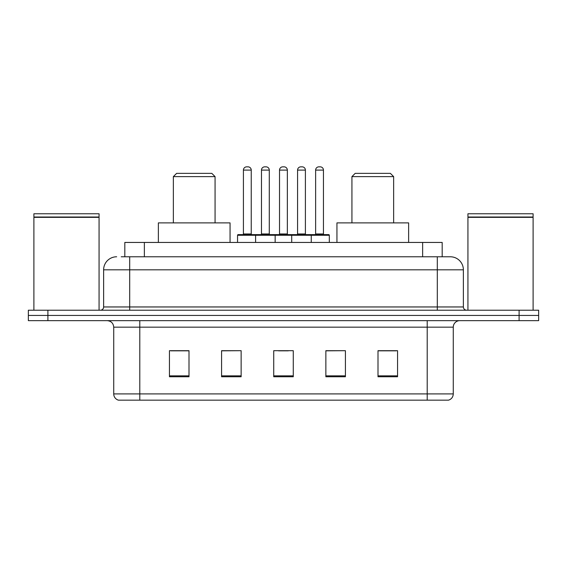 <?xml version="1.0" encoding="UTF-8"?>
<svg xmlns="http://www.w3.org/2000/svg" width="567" height="567" viewBox="0 0 567 567"><rect width="100%" height="100%" fill="white"/><g stroke="black" fill="none" stroke-linecap="round" stroke-linejoin="round"><path stroke-width="0.85" d="M121.225 256.78L129.694 256.78L121.225 256.78L124.818 256.78L124.818 242.442L442.182 242.442L442.182 256.78M116.66 256.78A13.034 13.034 0 0 0 103.626 269.814L103.626 306.96A3.26 3.26 0 0 1 100.366 310.22M450.34 256.78A13.034 13.034 0 0 1 463.374 269.814L129.694 269.814L129.694 256.78L450.141 256.78M463.374 269.814L463.374 306.96C463.572 308.944 464.656 310.029 466.634 310.22M47.904 310.22L28.35 310.22L28.35 315.436L47.904 315.436L28.35 315.436L28.35 320.646L47.904 320.646L47.904 315.436L519.096 315.436L47.904 315.436L47.904 310.22L519.096 310.22L519.096 315.436L538.65 315.436L519.096 315.436L519.096 320.646L47.904 320.646M519.096 320.646L538.65 320.646L538.65 310.22L519.096 310.22M453.274 393.902C453.097 397.028 451.53 399.111 448.582 400.16L427.206 400.16L427.206 393.902L453.274 393.902L453.274 327.166A6.52 6.52 0 0 1 459.794 320.646M427.206 400.16L118.418 400.16A6.52 6.52 0 0 1 113.726 393.902L113.726 327.166C113.336 323.204 111.167 321.035 107.206 320.646M397.552 376.764L397.552 350.69L377.998 350.69L377.998 376.764L397.552 376.764M345.416 376.764L345.416 350.69L325.862 350.69L325.862 376.764L345.416 376.764M189.002 376.764L189.002 350.69L169.448 350.69L169.448 376.764L189.002 376.764M241.138 376.764L241.138 350.69L221.584 350.69L221.584 376.764L241.138 376.764M293.274 376.764L293.274 350.69L273.726 350.69L273.726 376.764L293.274 376.764M377.998 350.824L396.248 350.824M241.138 350.69L221.584 350.824L241.138 350.69M170.752 350.824L189.002 350.824M345.416 350.69L325.862 350.824L345.416 350.69M278.546 350.824L288.32 350.824M33.892 217.352L99.062 217.352L33.892 217.352L33.892 310.22M99.062 217.352L99.062 310.22M98.736 217.026L34.218 217.026M99.062 216.7L99.062 213.766L33.892 213.766L33.892 216.7M173.36 176.62L215.07 176.62L211.81 173.36L176.62 173.36L173.36 176.62L173.36 222.888M215.07 176.62L215.07 222.888M230.06 242.442L230.06 222.888L158.37 222.888L158.37 242.442M351.93 176.62L393.64 176.62L390.379 173.36L355.19 173.36L351.93 176.62L351.93 222.888M393.64 176.62L393.64 222.888M408.63 242.442L408.63 222.888L336.94 222.888L336.94 242.442M467.938 217.352L533.108 217.352L467.938 217.352L467.938 310.22M533.108 217.352L533.108 310.22M532.782 217.026L468.264 217.026M533.108 216.7L533.108 213.766L467.938 213.766L467.938 216.7M310.418 234.618L328.662 234.618A0.652 0.652 0 0 1 329.314 235.27L255.604 235.27A0.652 0.652 0 0 1 256.256 234.618L274.506 234.618A0.652 0.652 0 0 1 275.158 235.27L275.158 242.442M269.29 170.1L261.472 170.1A3.26 3.26 0 0 1 264.732 166.84L266.036 166.84A3.26 3.26 0 0 1 269.29 170.1L269.29 233.965A0.652 0.652 0 0 0 269.942 234.618M261.472 170.1L261.472 233.965A0.652 0.652 0 0 1 260.82 234.618M256.256 234.618L238.204 234.618A0.652 0.652 0 0 0 237.552 235.27L255.604 235.27L255.604 242.442M291.714 242.442L291.714 235.27A0.652 0.652 0 0 1 292.366 234.618L310.61 234.618A0.652 0.652 0 0 1 311.262 235.27L311.262 242.442M305.4 170.1L297.576 170.1A3.26 3.26 0 0 1 300.836 166.84L302.14 166.84A3.26 3.26 0 0 1 305.4 170.1L305.4 233.965A0.652 0.652 0 0 0 306.052 234.618M297.576 170.1L297.576 233.965A0.652 0.652 0 0 1 296.924 234.618M257.106 235.27A0.652 0.652 0 0 0 256.454 234.618M243.42 170.1A3.26 3.26 0 0 1 246.68 166.84L247.985 166.84A3.26 3.26 0 0 1 251.238 170.1L243.42 170.1L243.42 233.965A0.652 0.652 0 0 1 242.768 234.618M251.238 170.1L251.238 233.965A0.652 0.652 0 0 0 251.89 234.618M237.552 235.27L237.552 242.442M293.21 235.27A0.652 0.652 0 0 0 292.558 234.618M274.308 234.618L292.366 234.618M279.524 170.1A3.26 3.26 0 0 1 282.784 166.84L284.088 166.84A3.26 3.26 0 0 1 287.349 170.1L279.524 170.1L279.524 233.965A0.652 0.652 0 0 1 278.872 234.618M287.349 170.1L287.349 233.965A0.652 0.652 0 0 0 287.993 234.618M315.628 170.1A3.26 3.26 0 0 1 318.888 166.84L320.192 166.84A3.26 3.26 0 0 1 323.452 170.1L315.628 170.1L315.628 233.965A0.652 0.652 0 0 1 314.976 234.618M323.452 170.1L323.452 233.965A0.652 0.652 0 0 0 324.104 234.618M329.314 235.27L329.314 242.442M144.365 256.78L144.365 242.442M422.635 256.78L422.635 242.442M129.694 310.22L129.694 269.814L103.626 269.814M103.626 306.96L463.374 306.96M437.306 256.78L437.306 310.22M427.206 320.646L427.206 327.166L113.726 327.166M453.274 327.166L427.206 327.166L427.206 393.902L139.794 393.902L139.794 400.16M113.726 393.902L139.794 393.902L139.794 320.646M293.274 375.857L273.726 375.857M241.138 375.857L221.584 375.857M189.002 375.857L169.448 375.857M345.416 375.857L325.862 375.857M397.552 375.857L377.998 375.857M261.472 233.965L269.29 233.965M297.576 233.965L305.4 233.965M243.42 233.965L251.238 233.965M279.524 233.965L287.349 233.965M315.628 233.965L323.452 233.965"/></g></svg>
